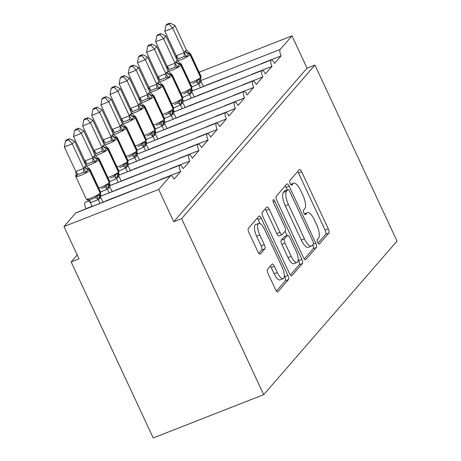 <?xml version="1.0" encoding="UTF-8"?>
<svg xmlns="http://www.w3.org/2000/svg" width="461" height="461" viewBox="0 0 461 461"><rect width="100%" height="100%" fill="white"/><g stroke="black" fill="none" stroke-linecap="round" stroke-linejoin="round"><path stroke-width="0.69" d="M317.687 242.526A2.484 0.864 68.6 0 0 319.219 244.117A2.484 0.864 68.6 0 0 319.346 244.025L328.872 233.053A3.55 1.233 68.6 0 0 328.29 228.852L301.678 171.786A3.55 1.233 68.6 0 0 299.489 169.515A3.55 1.233 68.6 0 0 299.304 169.648L289.779 180.62A2.484 0.864 68.6 0 0 290.188 183.559A2.484 0.864 68.6 0 0 291.721 185.149A2.484 0.864 68.6 0 0 291.848 185.057L293.081 183.639A11.352 3.942 68.6 0 1 293.674 183.207A11.352 3.942 68.6 0 1 300.681 190.479L302.9 195.234A11.352 3.942 68.6 0 1 304.761 208.683L303.528 210.101A2.484 0.864 68.6 0 0 303.937 213.045A2.484 0.864 68.6 0 0 305.47 214.63A2.484 0.864 68.6 0 0 305.597 214.538L306.83 213.12A11.352 3.942 68.6 0 1 307.418 212.694A11.352 3.942 68.6 0 1 314.431 219.96L316.649 224.714A11.352 3.942 68.6 0 1 318.511 238.164L317.277 239.582A2.484 0.864 68.6 0 0 317.687 242.526M267.495 269.397A3.55 1.233 68.6 0 0 268.077 273.604L275.54 289.612A3.55 1.233 68.6 0 0 277.729 291.882A3.55 1.233 68.6 0 0 277.914 291.75L288.494 279.568A3.55 1.233 68.6 0 0 287.912 275.361L261.301 218.301A3.55 1.233 68.6 0 0 259.111 216.03A3.55 1.233 68.6 0 0 258.926 216.163L248.352 228.345A3.55 1.233 68.6 0 0 248.934 232.546L257.947 251.885A3.55 1.233 68.6 0 0 260.142 254.155A3.55 1.233 68.6 0 0 260.321 254.023L264.85 248.807A3.55 1.233 68.6 0 0 264.268 244.607L259.797 235.018A9.491 3.29 68.6 0 1 258.73 223.418A9.491 3.29 68.6 0 1 264.591 229.492L282.109 267.057A9.491 3.29 68.6 0 1 283.175 278.657A9.491 3.29 68.6 0 1 277.315 272.584L274.393 266.32A3.55 1.233 68.6 0 0 272.203 264.049A3.55 1.233 68.6 0 0 272.019 264.182L267.495 269.397M314.944 65.076L181.628 218.647L263.709 394.668L397.025 241.097L314.944 65.076L307.055 68.165L291.992 35.872L280.213 49.442A5.423 1.879 68.6 0 0 281.101 55.862L274.531 63.434A5.423 1.879 -111.4 0 0 271.183 59.965A5.423 1.879 -111.4 0 0 270.999 60.074A5.423 1.879 68.6 0 0 271.973 66.378L265.398 73.956A5.423 1.879 -111.4 0 0 262.05 70.481A5.423 1.879 -111.4 0 0 261.865 70.591A5.423 1.879 68.6 0 0 262.839 76.901L256.264 84.472A5.423 1.879 -111.4 0 0 252.916 81.003A5.423 1.879 -111.4 0 0 252.732 81.113A5.423 1.879 68.6 0 0 253.711 87.417L247.136 94.989A5.423 1.879 -111.4 0 0 243.788 91.52A5.423 1.879 -111.4 0 0 243.604 91.63A5.423 1.879 68.6 0 0 244.578 97.934L238.003 105.511A5.423 1.879 -111.4 0 0 234.655 102.037A5.423 1.879 -111.4 0 0 234.47 102.146A5.423 1.879 68.6 0 0 235.444 108.456L228.875 116.028A5.423 1.879 -111.4 0 0 225.527 112.559A5.423 1.879 -111.4 0 0 225.343 112.668A5.423 1.879 68.6 0 0 226.316 118.973L219.741 126.544A5.423 1.879 -111.4 0 0 216.393 123.075A5.423 1.879 -111.4 0 0 216.209 123.185A5.423 1.879 68.6 0 0 217.183 129.495L210.608 137.067A5.423 1.879 -111.4 0 0 207.26 133.598A5.423 1.879 -111.4 0 0 207.075 133.707A5.423 1.879 68.6 0 0 208.055 140.011L201.48 147.583A5.423 1.879 -111.4 0 0 198.132 144.114A5.423 1.879 -111.4 0 0 197.948 144.224A5.423 1.879 68.6 0 0 198.922 150.528L192.346 158.106A5.423 1.879 -111.4 0 0 188.998 154.631A5.423 1.879 -111.4 0 0 188.814 154.74A5.423 1.879 68.6 0 0 189.788 161.05L183.213 168.622A5.423 1.879 -111.4 0 0 179.871 165.153A5.423 1.879 -111.4 0 0 179.681 165.263A5.423 1.879 68.6 0 0 180.66 171.567L174.085 179.139A5.423 1.879 -111.4 0 0 170.737 175.67A5.423 1.879 -111.4 0 0 170.455 175.871L158.676 189.442L63.975 226.541L79.038 258.84L71.144 261.929L77.218 254.933M303.413 257.503A3.55 1.233 68.6 0 0 305.608 259.774A3.55 1.233 68.6 0 0 305.793 259.641L316.367 247.453A3.55 1.233 68.6 0 0 315.785 243.252L289.174 186.186A3.55 1.233 68.6 0 0 286.984 183.916A3.55 1.233 68.6 0 0 286.8 184.048L276.225 196.236A3.55 1.233 68.6 0 0 276.807 200.437L303.413 257.503M302.428 263.508L291.853 275.695A3.55 1.233 68.6 0 1 291.669 275.828A3.55 1.233 68.6 0 1 289.479 273.557L262.868 216.491A3.55 1.233 68.6 0 1 262.286 212.291L266.815 207.075A3.55 1.233 68.6 0 1 267 206.943A3.55 1.233 68.6 0 1 269.189 209.213L279.977 232.356A3.55 1.233 68.6 0 0 282.172 234.626A3.55 1.233 68.6 0 0 282.351 234.493L285.359 231.036A3.55 1.233 68.6 0 0 284.777 226.829L273.54 202.736A2.484 0.864 68.6 0 1 273.264 199.705A2.484 0.864 68.6 0 1 274.796 201.296L301.846 259.307A3.55 1.233 68.6 0 1 302.428 263.508L299.27 264.747L290.355 275.021M88.8 200.863L84.98 202.362A5.423 1.879 68.6 0 0 85.959 208.666L92.039 206.286M85.959 208.666L85.677 208.994M102.901 202.027L105.719 201.14M106.001 200.812L160.33 179.744M160.612 179.421L180.66 171.567M168.824 176.206L168.536 176.534M100.239 196.127L101.172 195.764M112.029 191.511L114.852 190.624M115.135 190.295L169.464 169.227M169.746 168.899L189.788 161.05M177.952 165.683L177.669 166.012M109.372 185.61L110.3 185.247M121.162 180.994L123.98 180.101M124.268 179.778L178.591 158.711M178.874 158.382L198.922 150.528M187.085 155.167L186.797 155.495M118.506 175.094L119.434 174.725M130.29 170.472L133.114 169.585M133.396 169.256L187.725 148.188M188.007 147.866L208.055 140.011M196.213 144.65L195.931 144.973M127.634 164.571L128.567 164.208M139.424 159.955L142.242 159.068M142.53 158.74L196.853 137.672M197.141 137.343L217.183 129.495M205.347 134.128L205.064 134.456M136.767 154.055L137.695 153.692M148.557 149.433L151.375 148.546M151.657 148.217L205.986 127.155M206.269 126.827L226.316 118.973M214.48 123.611L214.192 123.94M145.895 143.532L146.829 143.169M157.685 138.917L160.509 138.029M160.791 137.701L215.12 116.633M215.402 116.31L235.444 108.456M223.608 113.095L223.326 113.418M155.029 133.016L155.956 132.653M166.819 128.4L169.636 127.507M169.925 127.184L224.248 106.116M224.536 105.788L244.578 97.934M232.742 102.573L232.459 102.901M164.162 122.499L165.09 122.136M175.946 117.878L178.77 116.99M179.052 116.662L233.381 95.6M233.664 95.271L253.711 87.417M241.869 92.056L241.587 92.384M173.29 111.977L174.223 111.614M185.08 107.361L187.904 106.474M188.186 106.145L242.509 85.078M242.797 84.749L262.839 76.901M251.003 81.534L250.721 81.862M182.423 101.46L183.351 101.097M194.214 96.845L197.031 95.951M197.314 95.629L251.643 74.561M251.925 74.233L271.973 66.378M260.137 71.017L259.848 71.346M191.557 90.944L192.485 90.575M203.341 86.322L206.165 85.435M206.447 85.106L260.776 64.039M261.059 63.716L281.101 55.862M269.264 60.5L268.982 60.823M63.975 226.541L75.754 212.97A5.423 1.879 -111.4 0 1 76.036 212.769L170.737 175.67M84.98 202.362A5.423 1.879 -111.4 0 1 85.17 202.252L88.771 200.84M181.628 218.647L173.739 221.741L158.676 189.442M173.739 221.741L307.055 68.165M270.999 60.074L191.615 91.169M263.709 394.668L153.225 437.95L71.144 261.929M199.14 72.244L291.992 35.872M261.865 70.591L182.481 101.691M252.732 81.113L173.353 112.207M243.604 91.63L164.22 122.73M234.47 102.146L155.092 133.246M225.343 112.668L145.958 143.763M216.209 123.185L136.825 154.285M207.075 133.707L127.697 164.802M197.948 144.224L118.563 175.318M188.814 154.74L109.436 185.841M179.681 165.263L100.302 196.357M318.021 243.149L325.714 234.286A3.55 1.233 68.6 0 0 325.132 230.085L298.521 173.025A3.55 1.233 68.6 0 0 297.65 171.555M287.157 189.869L286.016 187.425A3.55 1.233 68.6 0 0 285.146 185.962M304.289 258.967L313.209 248.692A3.55 1.233 68.6 0 0 312.76 244.785M313.313 244.151A2.484 0.864 68.6 0 0 312.904 241.212L289.548 191.119A2.484 0.864 68.6 0 0 288.016 189.534A2.484 0.864 68.6 0 0 287.883 189.627L286.586 191.125A11.352 3.942 68.6 0 0 288.448 204.569L304.41 238.81A11.352 3.942 68.6 0 0 311.423 246.076A11.352 3.942 68.6 0 0 312.011 245.65L313.313 244.151M285.013 190.75A2.484 0.864 68.6 0 0 284.858 190.768A2.484 0.864 68.6 0 0 284.725 190.86L287.883 189.627M311.423 246.076L308.265 247.315A11.352 3.942 68.6 0 1 301.258 240.043L285.29 205.808A11.352 3.942 68.6 0 1 283.429 192.358L284.725 190.86M282.172 234.626L279.014 235.865A3.55 1.233 68.6 0 1 276.825 233.594L266.032 210.452A3.55 1.233 68.6 0 0 265.156 208.983M285.077 231.353L287.042 235.559M298.198 259.491L298.688 260.546L301.846 259.307M291.179 256.368A9.491 3.29 68.6 0 0 297.04 262.447A9.491 3.29 68.6 0 0 295.974 250.847L289.802 237.611A3.55 1.233 68.6 0 0 287.612 235.34A3.55 1.233 68.6 0 0 287.428 235.473L284.425 238.931A3.55 1.233 68.6 0 0 285.007 243.131L291.179 256.368L288.021 257.607A9.491 3.29 68.6 0 0 293.882 263.68L297.04 262.447M287.612 235.34L284.454 236.574A3.55 1.233 68.6 0 0 284.27 236.712L287.428 235.473M288.021 257.607L281.85 244.37A3.55 1.233 68.6 0 1 281.268 240.169L284.27 236.712M299.27 264.747A3.55 1.233 68.6 0 0 298.688 260.546M283.175 278.657L280.017 279.896A9.491 3.29 68.6 0 1 274.157 273.822L271.235 267.559A3.55 1.233 68.6 0 0 270.365 266.095M258.73 223.418L255.573 224.651A9.491 3.29 68.6 0 0 256.639 236.251L259.797 235.018M258.823 253.354L261.692 250.046A3.55 1.233 68.6 0 0 261.11 245.846L256.639 236.251M260.016 223.55L258.143 219.534A3.55 1.233 68.6 0 0 257.267 218.07M276.416 291.075L285.336 280.801A3.55 1.233 68.6 0 0 284.754 276.6L284.333 275.707M169.982 23.05L166.83 24.283L165.914 25.338L169.072 24.099L169.982 23.05L174.996 25.534L172.714 28.161L184.21 52.819L184.988 51.183L186.492 50.186L189.258 52.687L186.659 56.663L184.008 56.622L178.09 58.945L176.966 59.861M176.373 58.582L176.638 58.236M169.072 24.099L172.714 28.161L164.819 31.25L176.252 55.764L184.141 52.669M174.996 25.534L186.492 50.186M176.701 58.403L176.252 55.764M203.428 86.507L200.921 81.136L200.143 82.767L198.651 83.954L191.932 86.881M200.46 87.671L198.708 83.908M192.571 90.759L191.736 88.979M192.796 83.418L195.816 81.943L197.498 79.903L200.328 79.125L201.071 76.382A7.774 1.302 -25 0 1 200.817 77.01A1.809 1.665 41 0 1 200.604 78.808A3.976 3.671 -139 0 0 200.143 82.767M197.498 79.903L198.639 83.764M200.921 81.136L200.552 79.459M184.21 52.819L186.659 56.663M164.819 31.25L165.914 25.338M160.849 33.567L157.697 34.806L156.786 35.854L159.938 34.621L160.849 33.567L165.862 36.05L163.58 38.678L175.076 63.336L175.86 61.699L177.358 60.702L180.13 63.209L177.531 67.185L174.875 67.145L168.957 69.461L167.833 70.377M167.239 69.104L167.504 68.752M159.938 34.621L163.58 38.678L155.691 41.772L167.118 66.28L175.007 63.192M165.862 36.05L177.358 60.702M167.574 68.919L167.118 66.28M194.294 97.023L191.793 91.653L191.01 93.289L189.523 94.476L182.798 97.398M191.327 98.187L189.575 94.43M183.438 101.282L182.608 99.495M183.668 93.935L186.682 92.459L188.365 90.425L191.2 89.641L191.937 86.899A7.774 1.302 -25 0 1 191.684 87.527A1.809 1.665 41 0 1 191.471 89.325A3.976 3.671 -139 0 0 191.01 93.289M188.365 90.425L189.506 94.286M191.793 91.653L191.419 89.976M175.076 63.336L177.531 67.185M155.691 41.772L156.786 35.854M151.721 44.089L148.569 45.322L147.653 46.371L150.805 45.138L151.721 44.089L156.734 46.567L154.447 49.2L165.943 73.852L166.726 72.221L168.23 71.225L170.996 73.725L168.398 77.702L165.747 77.661L159.823 79.984L158.705 80.9M158.106 79.62L158.475 79.108M150.805 45.138L154.447 49.2L146.558 52.289L157.985 76.803L165.879 73.708M156.734 46.567L168.23 71.225M158.44 79.442L157.985 76.803M185.166 107.546L182.66 102.169L181.876 103.806L180.389 104.993L173.67 107.92A7.774 1.302 -25 0 1 173.422 108.566A1.809 1.665 41 0 1 173.209 110.363L173.215 110.358A3.976 3.671 -139 0 0 172.748 114.322L171.262 115.509L164.537 118.437A7.774 1.302 -25 0 1 164.289 119.082A1.809 1.665 41 0 1 164.081 120.886L164.548 118.46L154.003 95.848A7.774 1.302 155 0 1 153.749 96.476L164.289 119.082L164.018 119.399L153.473 96.793A7.774 1.302 155 0 1 144.725 101.708A7.774 1.302 155 0 1 140.887 102.878M182.199 108.704L180.447 104.947M174.304 111.798L173.474 110.018M174.535 104.451L177.554 102.982L179.237 100.942L182.343 99.841A3.976 3.671 -139 0 0 181.876 103.806M179.237 100.942L180.378 104.803M182.66 102.169L182.291 100.492M165.943 73.852L168.398 77.702M146.558 52.289L147.653 46.371M142.587 54.605L139.435 55.839L138.525 56.893L141.677 55.654L142.587 54.605L147.601 57.089L145.319 59.717L156.815 84.375L157.869 82.421L159.097 81.741L161.863 84.248L159.27 88.224L156.613 88.178L150.695 90.5L149.571 91.416M148.978 90.137L149.243 89.791M141.677 55.654L145.319 59.717L137.424 62.805L148.857 87.319L156.746 84.225M147.601 57.089L159.097 81.741M149.306 89.958L148.857 87.319M176.033 118.062L173.532 112.691L172.748 114.322M173.065 119.226L171.313 115.463M165.176 122.315L164.346 120.534M165.401 114.973L168.421 113.498L170.103 111.458L172.938 110.68A1.809 1.665 -139 0 0 173.146 108.882L173.422 108.566L162.877 85.959L162.606 86.27L173.146 108.882A7.774 1.302 -25 0 1 164.398 113.798A7.774 1.302 -25 0 1 162.664 114.426M170.103 111.458L171.244 115.319M173.532 112.691L173.157 111.015M156.815 84.375L159.27 88.224M137.424 62.805L138.525 56.893M133.46 65.122L130.302 66.361L129.391 67.41L132.543 66.177L133.46 65.122L138.467 67.606L136.185 70.233L147.681 94.891L148.465 93.255L149.969 92.258L152.735 94.764L150.136 98.74L147.485 98.7L141.562 101.017L140.444 101.933M139.844 100.659L140.109 100.308M132.543 66.177L136.185 70.233L128.296 73.328L139.723 97.836L147.618 94.747M138.467 67.606L149.969 92.258M140.179 100.481L139.723 97.836M166.905 128.579L164.398 123.208L163.615 124.845L162.128 126.032L155.403 128.953A7.774 1.302 -25 0 1 155.155 129.604A1.809 1.665 41 0 1 154.948 131.402L155.415 128.976L144.875 106.37A7.774 1.302 155 0 1 144.616 106.992L155.155 129.604L154.884 129.916L144.339 107.309A7.774 1.302 155 0 1 135.592 112.23A7.774 1.302 155 0 1 131.754 113.4M163.937 129.743L162.18 125.986M156.043 132.837L155.213 131.051M156.273 125.49L159.287 124.015L160.975 121.981L163.805 121.197A1.809 1.665 -139 0 0 164.018 119.399A7.774 1.302 -25 0 1 155.265 124.32A7.774 1.302 -25 0 1 153.536 124.943M160.975 121.981L162.116 125.841M164.398 123.208L164.024 121.531M147.681 94.891L150.136 98.74M128.296 73.328L129.391 67.41M124.326 75.644L121.174 76.878L120.258 77.932L123.415 76.693L124.326 75.644L129.339 78.122L127.057 80.756L138.554 105.408L139.331 103.777L140.836 102.78L143.602 105.281L141.003 109.257L138.352 109.217L132.428 111.539L131.31 112.455M130.717 111.176L130.982 110.824M123.415 76.693L127.057 80.756L119.163 83.844L130.59 108.358L138.484 105.264M129.339 78.122L140.836 102.78M131.045 110.997L130.59 108.358M157.771 139.101L155.265 133.725L154.481 135.361L152.994 136.548L146.275 139.476A7.774 1.302 -25 0 1 146.028 140.121A1.809 1.665 41 0 1 145.814 141.919L146.281 139.493L135.741 116.887A7.774 1.302 155 0 1 135.482 117.515L146.028 140.121L145.751 140.438L135.211 117.826A7.774 1.302 155 0 1 126.458 122.747A7.774 1.302 155 0 1 122.626 123.917M154.804 140.259L153.052 136.502M146.915 143.354L146.079 141.573M147.14 136.007L150.159 134.537L151.842 132.497L154.671 131.719A1.809 1.665 -139 0 0 154.884 129.916A7.774 1.302 -25 0 1 146.131 134.837A7.774 1.302 -25 0 1 144.402 135.465M151.842 132.497L152.983 136.358M155.265 133.725L154.896 132.053M138.554 105.408L141.003 109.257M119.163 83.844L120.258 77.932M115.192 86.161L112.04 87.4L111.13 88.449L114.282 87.215L115.192 86.161L120.206 88.645L117.924 91.272L129.42 115.93L130.475 113.976L131.702 113.297L134.474 115.803L131.875 119.779L129.218 119.739L123.3 122.056L122.177 122.972M121.583 121.692L121.952 121.185M114.282 87.215L117.924 91.272L110.029 94.367L121.462 118.875L129.351 115.78M120.206 88.645L131.702 113.297M121.917 121.514L121.462 118.875M148.638 149.618L146.137 144.247L145.353 145.878L143.867 147.065L137.142 149.992M145.67 150.782L143.918 147.019M137.781 153.87L136.952 152.09M138.012 146.529L141.026 145.054L142.708 143.019L145.543 142.236A1.809 1.665 -139 0 0 145.751 140.438A7.774 1.302 -25 0 1 137.003 145.359A7.774 1.302 -25 0 1 135.275 145.981M142.708 143.019L143.849 146.875M146.137 144.247L145.762 142.57M129.42 115.93L131.875 119.779M110.029 94.367L111.13 88.449M106.065 96.683L102.907 97.916L101.996 98.965L105.148 97.732L106.065 96.683L111.078 99.161L108.79 101.789L120.286 126.447L121.07 124.816L122.574 123.819L125.34 126.32L122.741 130.296L120.091 130.256L114.167 132.572L113.049 133.488M112.449 132.215L112.818 131.702M105.148 97.732L108.79 101.789L100.901 104.883L112.328 129.391L120.223 126.302M111.078 99.161L122.574 123.819M112.784 132.036L112.328 129.391M139.51 160.14L137.003 154.763L136.22 156.4L134.733 157.587L128.014 160.514M136.542 161.298L134.791 157.541M128.648 164.393L127.818 162.606M128.878 157.045L131.898 155.576L133.581 153.536L136.686 152.435A3.976 3.671 -139 0 0 136.22 156.4M133.581 153.536L134.721 157.397M137.003 154.763L136.635 153.087M120.286 126.447L122.741 130.296M100.901 104.883L101.996 98.965M96.931 107.2L93.779 108.433L92.868 109.488L96.021 108.249L96.931 107.2L101.944 109.678L99.662 112.311L111.159 136.969L112.213 135.015L113.441 134.335L116.207 136.836L113.608 140.812L110.957 140.772L105.039 143.094L103.915 144.011M103.322 142.731L103.69 142.219M96.021 108.249L99.662 112.311L91.768 115.4L103.201 139.914L111.089 136.819M101.944 109.678L113.441 134.335M103.65 142.553L103.201 139.914M130.377 170.656L127.876 165.28L127.092 166.917L125.605 168.104L118.88 171.031M127.409 171.82L125.657 168.058M119.52 174.909L118.69 173.129M119.745 167.568L122.764 166.093L124.447 164.053L127.559 162.952A3.976 3.671 -139 0 0 127.092 166.917M124.447 164.053L125.588 167.913M127.876 165.28L127.501 163.609M111.159 136.969L113.608 140.812M91.768 115.4L92.868 109.488M87.797 117.716L84.645 118.955L83.735 120.004L86.887 118.771L87.797 117.716L92.811 120.2L90.529 122.828L102.025 147.485L102.809 145.849L104.313 144.852L107.079 147.359L104.48 151.335L101.829 151.294L95.905 153.611L94.782 154.527M94.188 153.248L94.557 152.741M86.887 118.771L90.529 122.828L82.64 125.922L94.067 150.43L101.962 147.341M92.811 120.2L104.313 144.852M94.522 153.069L94.067 150.43M121.243 181.173L118.742 175.802L117.958 177.439L116.472 178.62L109.747 181.548M118.281 182.337L116.524 178.58M110.386 185.426L109.557 183.645M110.617 178.084L113.631 176.609L115.313 174.575L118.425 173.474A3.976 3.671 -139 0 0 117.958 177.439M115.313 174.575L116.454 178.43M118.742 175.802L118.368 174.125M102.025 147.485L104.48 151.335M82.64 125.922L83.735 120.004M78.67 128.239L75.518 129.472L74.601 130.521L77.759 129.287L78.67 128.239L83.683 130.717L81.401 133.35L92.897 158.002L93.675 156.371L95.179 155.374L97.945 157.875L95.346 161.851L92.696 161.811L86.772 164.133L85.654 165.05M85.055 163.77L85.423 163.257M77.759 129.287L81.401 133.35L73.506 136.439L84.933 160.947L92.828 157.858M83.683 130.717L95.179 155.374M85.389 163.592L84.933 160.947M112.115 191.695L109.609 186.319L108.825 187.955L107.338 189.143L100.619 192.07M109.148 192.854L107.396 189.096M101.253 195.948L100.423 194.167M101.483 188.601L104.503 187.131L106.186 185.091L109.297 183.991A3.976 3.671 -139 0 0 108.825 187.955M106.186 185.091L107.327 188.952M109.609 186.319L109.24 184.642M92.897 158.002L95.346 161.851M73.506 136.439L74.601 130.521M89.451 199.97L95.369 197.648L97.052 195.608L99.887 194.83A1.809 1.665 -139 0 0 100.095 193.032L100.371 192.715A7.774 1.302 -25 0 0 100.625 192.087L90.085 169.481A7.774 1.302 155 0 1 89.826 170.103L100.371 192.715A1.809 1.665 41 0 1 100.158 194.513L100.164 194.507A3.976 3.671 -139 0 0 99.697 198.472L98.21 199.659L90.442 202.702L87.187 199.475L89.451 199.97A3.976 1.112 -93.4 0 1 90.442 202.702M88.817 168.392L88.264 169.003A1.809 1.665 41 0 1 89.826 170.103L89.555 170.42A7.774 1.302 155 0 1 80.802 175.341A7.774 1.302 155 0 1 75.725 176.367L86.265 198.973L87.538 200.057L87.187 199.475M69.536 138.755L66.384 139.988L65.474 141.043L68.626 139.804L69.536 138.755L74.549 141.239L72.268 143.867L83.764 168.524L84.818 166.571A3.976 3.671 -139 0 0 88.264 169.003L86.219 172.368L83.562 172.328L80.398 173.48L77.644 174.65L76.353 176.235L76.296 173.774M68.626 139.804L72.268 143.867L64.373 146.955L75.806 171.469L83.695 168.374M74.549 141.239L86.046 165.891L90.085 169.481M84.818 166.571L86.046 165.891M76.353 176.235L75.806 171.469M102.982 202.212L100.481 196.841L99.697 198.472M100.014 203.376L98.262 199.613M92.125 206.465L90.373 202.707M97.052 195.608L98.193 199.469M100.481 196.841L100.106 195.164M83.764 168.524L86.219 172.368M64.373 146.955L65.474 141.043M319.058 244.134L319.346 244.025M305.309 214.653L305.597 214.538M75.754 212.97L170.455 175.871M200.725 80.577L280.213 49.442M304.514 214.025L306.83 213.12M290.77 184.544L293.081 183.639M298.521 173.025L301.678 171.786M325.132 230.085L328.29 228.852M325.714 234.286L328.872 233.053M286.016 187.425L289.174 186.186M313.221 244.255L315.785 243.252M313.209 248.692L316.367 247.453M305.378 259.797L305.793 259.641M283.429 192.358L286.586 191.125M285.29 205.808L288.448 204.569M301.258 240.043L304.41 238.81M291.444 275.857L291.853 275.695M266.032 210.452L269.189 209.213M276.825 233.594L279.977 232.356M273.217 201.912L274.796 201.296M281.268 240.169L284.425 238.931M281.85 244.37L285.007 243.131M271.235 267.559L274.393 266.32M274.157 273.822L277.315 272.584M261.11 245.846L264.268 244.607M261.692 250.046L264.85 248.807M259.912 254.184L260.321 254.023M258.143 219.534L261.301 218.301M284.754 276.6L287.912 275.361M285.336 280.801L288.494 279.568M277.505 291.911L277.914 291.75M190.059 82.871A7.774 1.302 -25 0 0 191.793 82.242A7.774 1.302 -25 0 0 200.541 77.321L200.817 77.01L190.272 54.398L190.001 54.715L200.541 77.321A1.809 1.665 -139 0 1 200.328 79.125A3.976 3.671 -139 0 0 199.867 83.084M184.988 51.183A3.976 3.671 -139 0 0 188.434 53.614A1.809 1.665 -139 0 1 190.001 54.715A7.774 1.302 155 0 1 181.248 59.636A7.774 1.302 155 0 1 177.41 60.806M189.258 52.687L190.531 53.776A7.774 1.302 155 0 1 190.272 54.398A1.809 1.665 41 0 0 188.705 53.297A3.976 3.671 -139 0 1 185.264 50.866M195.816 81.943A3.976 1.516 -130.1 0 1 198.651 83.954M176.304 55.718A3.976 1.516 -130.1 0 1 178.09 58.945M184.066 52.675A3.976 1.112 -93.4 0 1 184.008 56.622M180.931 93.387A7.774 1.302 -25 0 0 182.66 92.765A7.774 1.302 -25 0 0 191.407 87.844L191.684 87.527L181.138 64.92L180.868 65.237L191.407 87.844A1.809 1.665 -139 0 1 191.2 89.641A3.976 3.671 -139 0 0 190.733 93.6M175.86 61.699A3.976 3.671 -139 0 0 179.3 64.131A1.809 1.665 -139 0 1 180.868 65.237A7.774 1.302 155 0 1 172.114 70.153A7.774 1.302 155 0 1 168.282 71.322M180.13 63.209L181.398 64.292A7.774 1.302 155 0 1 181.138 64.92A1.809 1.665 41 0 0 179.577 63.814A3.976 3.671 -139 0 1 176.131 61.388M186.682 92.459A3.976 1.516 -130.1 0 1 189.523 94.476M167.17 66.234A3.976 1.516 -130.1 0 1 168.957 69.461M174.938 63.192A3.976 1.112 -93.4 0 1 174.875 67.145M171.797 103.904A7.774 1.302 -25 0 0 173.526 103.281A7.774 1.302 -25 0 0 182.279 98.36L182.55 98.043A7.774 1.302 -25 0 0 182.81 97.421L172.264 74.815A7.774 1.302 155 0 1 172.011 75.437L182.55 98.043A1.809 1.665 41 0 1 182.343 99.847L182.81 97.421M167.003 71.904A3.976 3.671 -139 0 0 170.443 74.336A1.809 1.665 41 0 1 172.011 75.437L171.734 75.754A7.774 1.302 155 0 1 162.987 80.675A7.774 1.302 155 0 1 159.149 81.845M166.726 72.221A3.976 3.671 -139 0 0 170.172 74.647A1.809 1.665 -139 0 1 171.734 75.754L182.279 98.36A1.809 1.665 -139 0 1 182.066 100.164A3.976 3.671 -139 0 0 181.605 104.123M177.554 102.982A3.976 1.516 -130.1 0 1 180.389 104.993M158.042 76.757A3.976 1.516 -130.1 0 1 159.823 79.984M165.804 73.714A3.976 1.112 -93.4 0 1 165.747 77.661M157.599 82.738A3.976 3.671 -139 0 0 161.039 85.17A1.809 1.665 -139 0 1 162.606 86.27A7.774 1.302 155 0 1 153.853 91.192A7.774 1.302 155 0 1 150.015 92.361M161.863 84.248L163.136 85.331A7.774 1.302 155 0 1 162.877 85.959A1.809 1.665 41 0 0 161.315 84.853A3.976 3.671 -139 0 1 157.869 82.421M172.472 114.639A3.976 3.671 -139 0 1 172.938 110.68L173.676 107.937L163.136 85.331M168.421 113.498A3.976 1.516 -130.1 0 1 171.262 115.509M148.909 87.273A3.976 1.516 -130.1 0 1 150.695 90.5M156.671 84.23A3.976 1.112 -93.4 0 1 156.613 88.178M148.742 92.943A3.976 3.671 -139 0 0 152.182 95.369A1.809 1.665 41 0 1 153.749 96.476L153.473 96.793A1.809 1.665 -139 0 0 151.911 95.686A3.976 3.671 -139 0 1 148.465 93.255M163.344 125.156A3.976 3.671 -139 0 1 163.805 121.197L164.081 120.886A3.976 3.671 -139 0 0 163.615 124.845M159.287 124.015A3.976 1.516 -130.1 0 1 162.128 126.032M139.775 97.79A3.976 1.516 -130.1 0 1 141.562 101.017M147.543 94.747A3.976 1.112 -93.4 0 1 147.485 98.7M139.608 103.46A3.976 3.671 -139 0 0 143.048 105.892A1.809 1.665 41 0 1 144.616 106.992L144.339 107.309A1.809 1.665 -139 0 0 142.777 106.203A3.976 3.671 -139 0 1 139.331 103.777M154.21 135.678A3.976 3.671 -139 0 1 154.671 131.719L154.948 131.402A3.976 3.671 -139 0 0 154.481 135.361M150.159 134.537A3.976 1.516 -130.1 0 1 152.994 136.548M130.647 108.312A3.976 1.516 -130.1 0 1 132.428 111.539M138.409 105.269A3.976 1.112 -93.4 0 1 138.352 109.217M130.475 113.976A3.976 3.671 -139 0 0 133.921 116.408A1.809 1.665 41 0 1 135.482 117.515L135.211 117.826A1.809 1.665 -139 0 0 133.644 116.725A3.976 3.671 -139 0 1 130.204 114.293M145.077 146.195A3.976 3.671 -139 0 1 145.543 142.236L145.814 141.919A3.976 3.671 -139 0 0 145.353 145.878M141.026 145.054A3.976 1.516 -130.1 0 1 143.867 147.065M121.514 118.829A3.976 1.516 -130.1 0 1 123.3 122.056M129.282 115.786A3.976 1.112 -93.4 0 1 129.218 119.739M126.141 156.498A7.774 1.302 -25 0 0 127.87 155.876A7.774 1.302 -25 0 0 136.623 150.954L136.894 150.638A7.774 1.302 -25 0 0 137.153 150.015L126.608 127.403A7.774 1.302 155 0 1 126.354 128.031L136.894 150.638A1.809 1.665 41 0 1 136.686 152.441L137.153 150.015M121.347 124.499A3.976 3.671 -139 0 0 124.787 126.925A1.809 1.665 41 0 1 126.354 128.031L126.078 128.348A7.774 1.302 155 0 1 117.33 133.269A7.774 1.302 155 0 1 113.492 134.439M121.07 124.816A3.976 3.671 -139 0 0 124.516 127.242A1.809 1.665 -139 0 1 126.078 128.348L136.623 150.954A1.809 1.665 -139 0 1 136.41 152.752A3.976 3.671 -139 0 0 135.949 156.717M131.898 155.576A3.976 1.516 -130.1 0 1 134.733 157.587M112.386 129.345A3.976 1.516 -130.1 0 1 114.167 132.572M120.148 126.308A3.976 1.112 -93.4 0 1 120.091 130.256M117.008 167.02A7.774 1.302 -25 0 0 118.742 166.392A7.774 1.302 -25 0 0 127.49 161.471L127.766 161.16A7.774 1.302 -25 0 0 128.02 160.532L117.48 137.925A7.774 1.302 155 0 1 117.221 138.548L127.766 161.16A1.809 1.665 41 0 1 127.553 162.958L128.02 160.532M112.213 135.015A3.976 3.671 -139 0 0 115.659 137.447A1.809 1.665 41 0 1 117.221 138.548L116.95 138.865A7.774 1.302 155 0 1 108.197 143.786A7.774 1.302 155 0 1 104.359 144.956M111.942 135.332A3.976 3.671 -139 0 0 115.383 137.758A1.809 1.665 -139 0 1 116.95 138.865L127.49 161.471A1.809 1.665 -139 0 1 127.282 163.275A3.976 3.671 -139 0 0 126.815 167.234M122.764 166.093A3.976 1.516 -130.1 0 1 125.605 168.104M103.252 139.867A3.976 1.516 -130.1 0 1 105.039 143.094M111.015 136.825A3.976 1.112 -93.4 0 1 110.957 140.772M107.88 177.537A7.774 1.302 -25 0 0 109.609 176.915A7.774 1.302 -25 0 0 118.362 171.993L118.633 171.676A7.774 1.302 -25 0 0 118.892 171.048L108.347 148.442A7.774 1.302 155 0 1 108.093 149.07L118.633 171.676A1.809 1.665 41 0 1 118.425 173.474L118.892 171.048M103.085 145.532A3.976 3.671 -139 0 0 106.526 147.964A1.809 1.665 41 0 1 108.093 149.07L107.816 149.381A7.774 1.302 155 0 1 99.069 154.302A7.774 1.302 155 0 1 95.231 155.472M102.809 145.849A3.976 3.671 -139 0 0 106.249 148.281A1.809 1.665 -139 0 1 107.816 149.381L118.362 171.993A1.809 1.665 -139 0 1 118.149 173.791A3.976 3.671 -139 0 0 117.688 177.75M113.631 176.609A3.976 1.516 -130.1 0 1 116.472 178.62M94.119 150.384A3.976 1.516 -130.1 0 1 95.905 153.611M101.887 147.341A3.976 1.112 -93.4 0 1 101.829 151.294M98.746 188.053A7.774 1.302 -25 0 0 100.475 187.431A7.774 1.302 -25 0 0 109.228 182.51L109.499 182.193A7.774 1.302 -25 0 0 109.758 181.571L99.219 158.959A7.774 1.302 155 0 1 98.959 159.587L109.499 182.193A1.809 1.665 41 0 1 109.292 183.997L109.758 181.571M93.952 156.054A3.976 3.671 -139 0 0 97.392 158.48A1.809 1.665 41 0 1 98.959 159.587L98.683 159.904A7.774 1.302 155 0 1 89.935 164.825A7.774 1.302 155 0 1 86.098 165.995M93.675 156.371A3.976 3.671 -139 0 0 97.121 158.797A1.809 1.665 -139 0 1 98.683 159.904L109.228 182.51A1.809 1.665 -139 0 1 109.015 184.314A3.976 3.671 -139 0 0 108.554 188.272M104.503 187.131A3.976 1.516 -130.1 0 1 107.338 189.143M84.991 160.906A3.976 1.516 -130.1 0 1 86.772 164.133M92.753 157.864A3.976 1.112 -93.4 0 1 92.696 161.811M86.265 198.973A7.774 1.302 -25 0 0 91.347 197.948A7.774 1.302 -25 0 0 100.095 193.032L89.555 170.42A1.809 1.665 -139 0 0 87.988 169.32A3.976 3.671 -139 0 1 84.547 166.888M99.42 198.789A3.976 3.671 -139 0 1 99.887 194.83L100.625 192.087M95.369 197.648A3.976 1.516 -130.1 0 1 98.21 199.659M75.858 171.423A3.976 1.516 -130.1 0 1 77.644 174.65M83.625 168.38A3.976 1.112 -93.4 0 1 83.562 172.328M191.603 91.14L271.183 59.965M182.475 101.656L262.05 70.481M173.342 112.173L252.916 81.003M164.214 122.695L243.788 91.52M155.08 133.212L234.655 102.037M145.947 143.728L225.527 112.559M136.819 154.251L216.393 123.075M127.685 164.767L207.26 133.598M118.552 175.289L198.132 144.114M109.424 185.806L188.998 154.631M100.291 196.323L179.871 165.153M304.404 213.875L307.418 212.694M290.655 184.388L293.674 183.207M284.858 190.768L288.016 189.534M190.531 53.776L201.071 76.382M181.398 64.292L191.937 86.899M170.996 73.725L172.264 74.815M152.735 94.764L154.003 95.848M143.602 105.281L144.875 106.37M134.474 115.803L135.741 116.887M125.34 126.32L126.608 127.403M116.207 136.836L117.48 137.925M107.079 147.359L108.347 148.442M97.945 157.875L99.219 158.959M75.725 176.367L76.186 173.941M87.538 200.057L88.08 200.322"/></g></svg>
